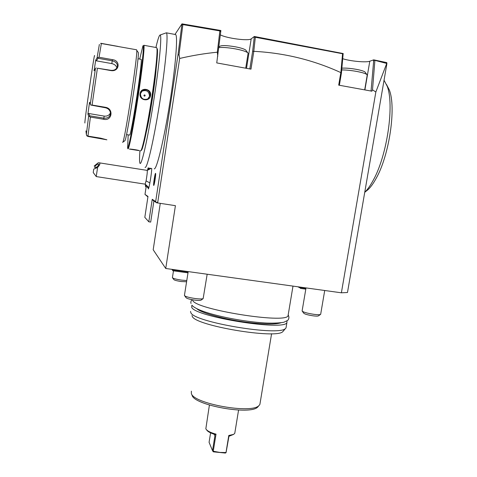 <?xml version="1.0" encoding="UTF-8"?>
<svg xmlns="http://www.w3.org/2000/svg" width="477" height="477" viewBox="0 0 477 477"><rect width="100%" height="100%" fill="white"/><g stroke="black" fill="none" stroke-linecap="round" stroke-linejoin="round"><path stroke-width="0.72" d="M84.894 123.006C84.149 123.304 94.953 48.38 94.553 56.047M85.943 130.913L86.355 134.436L88.65 116.042L90.409 117.08L87.965 136.106L100.748 138.187L106.89 139.815L88.036 136.464L86.915 135.903L86.462 134.878M122.589 142.367L122.792 142.229C124.616 141.651 137.704 55.898 136.756 50.365L136.559 49.781M118.224 46.448L101.368 43.383L99.067 57.252L112.417 59.643C120.979 60.507 119.351 72.105 110.867 70.578L97.415 68.199L92.085 105.041L105.5 107.313C114.027 108.649 112.006 121.325 103.706 119.298L90.409 117.08M87.965 136.106L86.832 135.557L86.355 134.436M88.65 116.042L87.911 114.11L89.539 102.239L90.29 104.153L95.418 68.67L94.07 70.84L95.722 60.06L97.064 57.86L99.365 44.444M99.067 57.252L97.064 57.86M100.838 43.341L101.386 43.359M95.722 60.06L96.426 60.853L98 58.277L97.743 57.628M98 58.277L112.244 60.823C116.185 61.825 117.855 63.918 117.259 67.096C116.15 69.541 114.027 70.608 110.897 70.316L97.415 68.199M92.085 105.041L90.815 105.059L90.29 104.153M95.418 68.67L96.193 67.847M105.5 107.313L105.429 107.766L90.815 105.059M105.429 107.766C108.279 108.458 109.954 110.157 110.455 112.864C110.318 116.674 108.124 118.439 103.873 118.165L89.682 115.798L89.259 116.305M87.911 114.11L88.811 113.526L104.147 116.096C107.176 116.406 109.281 115.327 110.455 112.858M89.682 115.798L88.811 113.526M96.426 60.853L111.815 63.596C114.522 64.21 116.209 65.641 116.883 67.895M124.765 140.852L124.891 140.697C126.781 140.005 139.326 58.027 138.33 52.583L138.008 52.136M140.977 59.303L141.067 59.321C143.082 58.772 131.217 136.625 129.553 135.08L126.5 134.586M128.188 134.866L127.597 148.228C128.671 148.371 133.447 123.68 137.793 94.661C142.158 65.623 144.465 42.96 142.915 45.917L139.695 59.07M127.961 148.836L128.063 148.866C129.124 148.955 133.596 126.298 137.877 98.262C142.17 70.226 144.871 45.87 143.857 45.279L156.456 47.587M129.428 149.086C129.488 148.788 138.563 150.07 139.201 150.631L129.44 149.086M140.506 150.875L140.936 150.619C142.623 148.43 147.077 127.46 151.084 101.965C155.103 76.487 157.643 52.798 156.933 48.493L156.635 47.622M150.589 95.472C149.754 102.4 138.813 100.492 140.077 93.647C140.882 86.742 151.835 88.686 150.589 95.472L150.172 95.436L147.721 98.983C143.243 100.224 140.816 98.477 140.441 93.748L142.611 90.374C147.172 88.889 149.695 90.576 150.172 95.436M141.24 150.434L141.562 150.16C143.249 147.977 147.673 127.24 151.632 102.042C155.609 76.857 158.114 53.436 157.398 49.161L156.891 48.26M156.164 68.95C154.983 84.03 149.856 116.954 146.499 131.169M155.901 47.485C157.338 41.374 158.501 37.468 159.39 35.763L159.902 35.083C162.329 32.74 159.378 65.051 153.391 102.823C147.441 140.578 141.067 167.832 139.85 162.937C139.415 161.423 139.439 157.368 139.928 150.786M145.05 167.361L145.181 167.415C147.22 168.381 153.862 139.797 159.7 102.847C165.567 65.886 168.482 33.64 166.342 32.824L159.902 35.083M154.202 168.846C156.599 169.866 163.647 141.401 169.55 104.541C175.482 67.674 178.1 35.435 175.584 34.547L175.268 34.487M174.993 34.439L181.987 23.85L220.887 30.51L216.743 62.91L250.98 69.153L253.818 51.331C284.304 52.917 313.306 60.001 340.816 72.587L341.431 73.005L339.368 85.264M146.254 186.042L144.984 194.425L147.983 196.435L144.817 217.357L148.818 221.805L152.241 199.291L155.663 201.586L177.951 55.141L181.987 23.85M148.973 168.017L148.884 168.608M151.752 168.459C151.644 173.521 149.17 188.326 148.329 188.958L148.043 187.079M147.62 186.775L147.304 187.515L147.041 186.298M149.611 168.924L149.832 168.154M150.404 168.244L150.404 168.608M155.556 173.354C154.989 172.948 153.093 185.481 153.719 185.452L153.803 185.404C154.399 184.915 155.985 174.57 155.627 173.491L155.556 173.354M220.326 34.851C226.635 38.327 248.815 41.231 251.194 38.858L254.324 36.485L343.219 53.555L343.058 54.497M342.701 58.725C350.44 61.223 366.151 62.696 369.794 61.223L373.706 59.84L386.823 62.618L386.74 63.113M371.046 91.035L373.682 60.71L374.391 60.227L386.93 63.501L347.483 292.502L341.383 292.806L375.846 92.001L386.829 63.191L385.959 62.433M341.383 292.806L165.734 268.485L175.417 205.676L156.575 202.779L157.798 201.992L179.674 58.456L179.012 54.658L177.951 55.141M160.266 203.381L153.189 249.763L165.734 268.485M147.912 196.888L144.984 194.425M152.241 199.291L153.034 200.37L156.575 202.779L155.663 201.586M340.816 72.587L338.706 85.144L371.887 91.19L372.507 89.849L375.846 92.001M217.768 56.31L217.321 52.214C204.967 53.4 192.416 55.481 179.674 58.456M157.648 202.981L157.798 201.992L157.565 202.928M148.818 221.805L150.69 222.085L153.898 200.96M179.012 54.658L182.876 24.589L182.56 24.285L181.844 24.846M182.989 24.017L182.56 24.285M219.897 30.337L220.69 31.798M182.876 24.589L219.861 30.922L220.249 30.665M219.861 30.922L217.321 52.214M249.835 68.944L252.625 51.415L254.324 36.485M254.158 37.48L255.296 36.663M342.307 53.37L343.076 54.527L341.431 73.005M252.625 51.415L253.8 51.206L255.338 37.26L342.766 53.776M255.338 37.26L254.956 36.908M373.479 61.187L373.706 59.84M373.682 60.71L374.391 60.227M372.507 89.849L374.88 60.651M342.534 53.99L340.894 72.391M300.904 287.202L300.826 287.661L305.936 288.37M298.99 286.939L300.212 287.971L300.826 287.661M299.806 287.053L299.747 287.404M297.857 286.778L300.212 287.971M300.45 288.394L305.811 289.134M172.221 269.38L172.167 269.749L171.869 269.332M173.229 269.523L172.591 270.322L172.167 269.749M173.151 269.994L188.123 272.069M187.998 272.85L172.924 270.769L172.591 270.322M288.233 314.617L288.036 315.81C285.735 323.961 195.958 309.543 192.774 300.528L192.422 299.753M280.929 322.78C275.539 324.545 264.419 324.402 247.563 322.351C225.078 319.512 201.479 313.061 196.923 308.792M191.885 305.191L191.706 307.319C194.819 316.788 284.53 331.205 286.904 322.595L286.969 320.997M190.526 311.392L190.86 312.709C193.632 322.094 278.908 336.434 285.437 328.546L286.003 327.991L286.224 326.679M191.987 315.577L192.326 316.448C195.111 325.648 276.421 339.344 282.849 331.622L283.588 330.74M191.366 391.176L191.355 393.507C193.483 403.709 251.576 414.149 258.963 405.575L259.882 404.448L260.132 402.946M192.028 395.189L192.082 395.326C194.193 405.301 250.479 415.425 257.705 407.048L258.671 405.808M234.899 432.556L234.773 433.289L233.658 434.368L228.781 435.489L228.948 436.288L233.658 434.368M206.619 429.884C207.483 431.369 209.826 432.758 213.648 434.046L214.698 434.78L216.015 434.142L213.255 451.236L219.867 452.423L226.003 452.536L228.781 435.489M216.015 434.142C210.345 432.609 206.946 430.838 205.831 428.817L209.403 405.062M226.003 452.536L225.388 453.061L213.338 451.832L212.957 451.385L213.255 451.236M226.038 452.721L228.948 436.288M214.698 434.78L214.918 435.817L212.521 450.664L209.075 442.298L210.595 432.866M212.521 450.664L212.957 451.385M384.045 80.231L387.103 86.027C394.64 104.368 387.091 155.699 373.27 180.187C370.432 185.47 367.594 189.5 364.75 192.273M386.513 84.512L389.268 89.819C396.393 107.152 389.345 155.073 376.299 178.106C373.563 183.174 370.82 187.026 368.071 189.655L364.744 192.303M93.73 169.12L93.224 172.531L93.73 169.12L97.6 167.475L96.223 176.573L145.151 184.158L146.069 180.884C147.047 175.28 147.441 171.786 147.244 170.402L151.197 168.369M94.16 166.044L98.22 162.794L99.162 162.812L147.244 170.402M97.6 167.475C99.997 164.839 100.516 163.283 99.162 162.812M98.858 164.541C97.63 166.741 96.241 167.725 94.69 167.487L94.649 167.147C95.883 164.941 97.272 163.963 98.817 164.207L98.858 164.541M145.348 184.396L145.527 186.579L145.998 185.243M147.441 170.217L148.12 167.886M149.241 169.091L148.389 167.928L148.389 169.568M155.299 176.091L155.222 176.472M153.874 184.426L153.815 184.313C153.522 183.401 154.828 174.85 155.335 174.415L155.395 174.379C155.937 174.248 154.327 184.885 153.874 184.426M153.964 182.774L154.268 182.888L154.942 179.501L155.311 176.013L155.001 175.935L153.964 182.774L154.375 182.321M154.333 179.304L154.947 179.412M155.001 175.935L155.258 176.496M148.597 98.363L149.516 96.163C149.057 91.34 146.57 89.67 142.051 91.149L141.049 92.001M143.905 95.412C144.209 96.312 144.638 96.384 145.193 95.638C144.889 94.738 144.453 94.667 143.905 95.412M188.194 271.592L184.426 295.454C185.177 296.527 188.737 297.547 195.117 298.519C199.303 299.043 201.98 299.079 203.142 298.638L207.173 274.221M245.715 68.193L248.1 53.203L247.629 52.655C245.762 51.361 241.666 50.097 235.352 48.875C228.03 47.587 222.515 47.169 218.806 47.622M218.877 47.002L219.879 46.269C221.781 45.214 226.921 45.387 235.31 46.794C240.664 47.831 244.141 48.91 245.738 50.031L246.174 50.634M203.142 298.638L200.996 300.17C200.054 300.528 197.919 300.498 194.574 300.087C189.488 299.312 186.638 298.489 186.03 297.618L184.73 295.859M173.485 270.847L172.406 277.65C173.038 278.467 176.091 279.289 181.57 280.124L186.793 280.559M186.602 281.77L181.129 281.525C176.758 280.858 174.314 280.196 173.807 279.534L172.608 277.918M306.013 287.911L302.108 310.956C303.104 312.137 307.051 313.264 313.938 314.337C317.396 314.778 319.584 314.82 320.49 314.462L320.699 314.122M367.171 75.354L366.825 74.484C365.37 73.464 362.037 72.45 356.844 71.455C351.227 70.447 346.177 69.934 341.705 69.922M341.86 68.151C345.742 67.925 350.613 68.336 356.48 69.368C360.886 70.214 363.712 71.079 364.965 71.955L365.34 72.468M320.49 314.462L318.356 315.917C317.622 316.209 315.875 316.179 313.115 315.828C307.617 314.969 304.463 314.063 303.658 313.103L302.376 311.326M100.623 138.515L100.671 138.175M112.417 59.643L111.815 63.596M103.706 119.298L104.147 116.096M246.508 68.336L251.194 38.858M364.899 89.915L369.794 61.223M214.918 435.817L214.262 434.338M146.069 180.884L149.879 182.906M140.077 93.647L140.441 93.748M100.611 43.383L136.655 49.799M122.792 142.229L124.891 140.697M136.756 50.365L138.33 52.583M140.936 150.619L141.562 150.16M156.933 48.493L157.398 49.161M175.584 34.547L166.342 32.824M292.991 286.105L288.036 315.81M286.003 327.991L286.904 322.595M285.437 328.546L282.849 331.622M258.963 405.575L257.705 407.048M259.882 404.448L271.586 333.727M238.572 410.065L234.773 433.289M389.268 89.819L387.103 86.027M148.848 187.58L145.187 184.158M93.224 172.537L96.223 176.526M146.54 185.827L145.527 186.579M142.051 91.149L142.611 90.374M141.067 59.321L137.984 58.76M191.921 299.657C190.883 301.136 190.591 302.394 191.044 303.444M288.18 314.945C289.259 316.841 289.134 318.63 287.816 320.311L283.869 322.243C279.832 323.001 274.197 323.275 266.947 323.078C239.532 321.701 198.241 312.87 192.016 305.304M247.629 52.655L245.738 50.031M324.712 290.499L320.657 314.343M364.696 89.879L367.236 74.967M366.825 74.484L364.965 71.955"/></g></svg>
